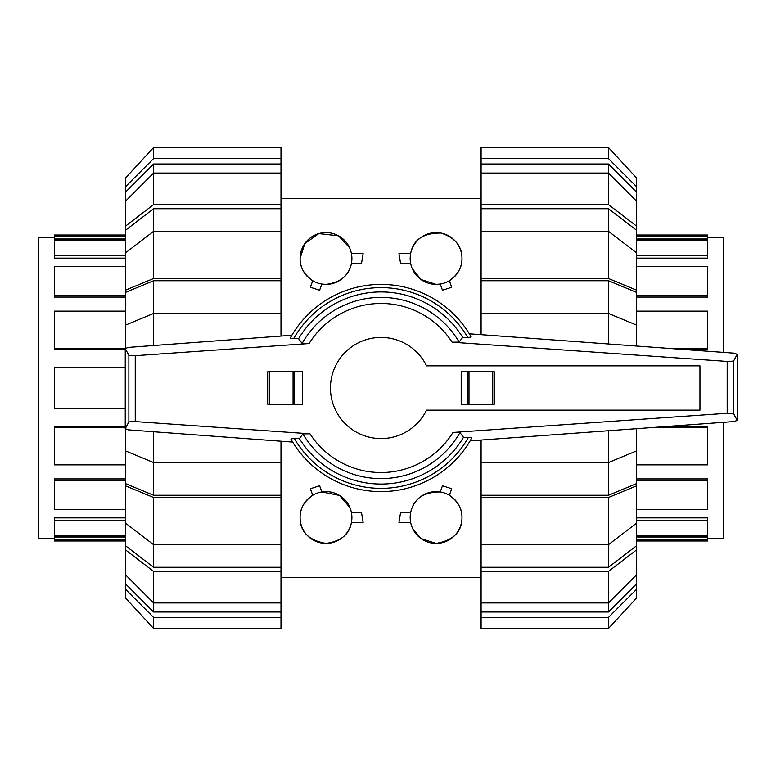 <?xml version="1.0" encoding="UTF-8"?>
<svg xmlns="http://www.w3.org/2000/svg" width="776" height="776" viewBox="0 0 776 776"><rect width="100%" height="100%" fill="white"/><g stroke="black" fill="none" stroke-linecap="round" stroke-linejoin="round"><path stroke-width="1.16" d="M330.44 388A50.605 50.605 0 0 0 426.538 410.135L699.962 410.135L699.962 365.865L426.538 365.865A50.605 50.605 0 0 0 330.44 388M494.36 404.189L494.36 371.811L494.36 404.189L461.196 404.189L461.196 371.811L467.511 371.811L467.511 404.189M290.951 439.187L292.668 442.087L128.234 429.865L125.246 428.711L128.874 421.892L135.247 421.591L309.973 433.803L302.912 433.9L299.4 438.634L294.376 438.634A100.376 100.376 0 0 0 468.462 437.305L463.495 437.305L459.935 432.571L452.951 432.465L727.199 413.288L733.582 413.598L737.2 420.417L734.164 421.552L470.149 440.855L471.866 437.858A103.615 103.615 0 0 1 290.951 439.187M295.035 438.644C291.825 438.615 290.534 438.857 291.184 439.371M128.234 347.405L291.863 335.251L290.214 338.142A103.615 103.615 0 0 1 471.119 336.813L469.344 333.806L734.164 353.167L737.2 354.312L733.582 361.121L727.199 361.432L452.107 342.197L459.169 342.1L462.68 337.366L467.705 337.366A100.376 100.376 0 0 0 293.609 338.695L298.585 338.695L302.145 343.428L309.129 343.535L135.247 355.689L128.874 355.379L125.246 348.56L128.234 347.405M467.045 337.356C470.256 337.385 471.536 337.143 470.896 336.629M294.57 404.189L302.591 404.189L302.591 371.811L267.71 371.811L267.71 404.189L294.57 404.189L294.57 371.811M267.71 404.189L267.71 371.811M494.36 371.811L467.511 371.811M290.437 337.958C289.797 338.472 291.078 338.714 294.279 338.685M125.246 348.56L125.246 428.711M128.874 355.379L128.874 421.892M471.633 438.042C472.283 437.528 471.003 437.286 467.802 437.315M733.582 361.121L733.582 413.598M737.2 354.312L737.2 420.417M299.4 438.634A96.069 96.069 0 0 0 463.495 437.305M459.169 342.1A90.617 90.617 0 0 0 302.145 343.428M462.68 337.366A96.069 96.069 0 0 0 298.585 338.695M302.912 433.9A90.617 90.617 0 0 0 459.935 432.571M707.731 237.601L723.28 237.601L723.28 352.372M723.28 422.348L723.28 538.398L707.731 538.398M636.504 258.136L707.731 258.136L707.731 240.114L636.504 240.114M636.504 297.062L707.731 297.062L707.731 266.362L636.504 266.362M688.409 349.821L707.731 349.821L707.731 311.127L636.504 311.127M670.959 426.179L707.731 426.179L707.731 464.873L636.504 464.873M636.504 478.938L707.731 478.938L707.731 509.638L636.504 509.638M636.504 517.864L707.731 517.864L707.731 535.886L636.504 535.886M636.504 537.011L707.731 537.011L707.731 540.988L636.504 540.988M636.504 238.989L707.731 238.989L707.731 235.012L636.504 235.012M636.504 255.731L707.731 255.731M636.504 295.21L707.731 295.21M674.732 348.822L707.731 348.822M657.282 427.178L707.731 427.178M636.504 480.79L707.731 480.79M636.504 520.269L707.731 520.269M636.504 539.621L707.731 539.621M636.504 236.379L707.731 236.379M54.339 538.398L38.8 538.398L38.8 237.601L54.339 237.601M125.576 517.864L54.339 517.864L54.339 535.886L125.576 535.886M125.576 478.938L54.339 478.938L54.339 509.638L125.576 509.638M125.246 426.179L54.339 426.179L54.339 464.873L125.576 464.873M125.246 349.821L54.339 349.821L54.339 311.127L125.576 311.127M125.576 297.062L54.339 297.062L54.339 266.362L125.576 266.362M125.576 258.136L54.339 258.136L54.339 240.114L125.576 240.114M125.576 238.989L54.339 238.989L54.339 235.012L125.576 235.012M125.576 537.011L54.339 537.011L54.339 540.988L125.576 540.988M125.576 520.269L54.339 520.269M125.576 480.79L54.339 480.79M125.246 427.178L54.339 427.178M125.246 408.399L54.339 408.399L54.339 367.601L125.246 367.601M125.246 348.822L54.339 348.822M125.576 295.21L54.339 295.21M125.576 255.731L54.339 255.731M125.576 236.379L54.339 236.379M125.576 539.621L54.339 539.621M608.5 280.737L636.504 292.368L636.504 325.066L608.5 313.446L608.5 280.737L481.091 280.737L481.091 278.506L608.5 278.506L636.504 290.127L636.504 292.368M636.504 450.934L636.504 483.632L608.5 495.263L608.5 462.554L636.504 450.934L636.504 428.701M608.5 208.725L636.504 230.21L636.504 252.811L608.5 231.326L608.5 208.725L481.091 208.725L481.091 204.583L608.5 204.583L636.504 226.068L636.504 230.21M636.504 523.189L636.504 545.79L608.5 567.275L608.5 544.674L636.504 523.189L636.504 485.873L608.5 497.494L481.091 497.494L481.091 462.554L608.5 462.554L608.5 430.748M608.5 163.998L636.504 192.07L636.504 201.129L608.5 173.067L608.5 163.998L481.091 163.998L481.091 147.527L608.5 147.527L636.504 177.908L636.504 192.07M608.5 612.002L481.091 612.002L481.091 602.933L608.5 602.933L636.504 574.87L636.504 583.93L608.5 612.002L608.5 571.417L481.091 571.417L481.091 544.674L608.5 544.674L608.5 497.494M608.5 343.981L608.5 313.446L481.091 313.446L481.091 280.737M608.5 495.263L481.091 495.263M608.5 278.506L608.5 231.326L481.091 231.326L481.091 208.725M608.5 567.275L481.091 567.275M608.5 204.583L608.5 173.067L481.091 173.067L481.091 163.998M481.091 334.66L481.091 313.446M636.504 346.028L636.504 325.066M636.504 290.127L636.504 252.811M481.091 278.506L481.091 231.326M481.091 204.583L481.091 173.067M636.504 226.068L636.504 201.129M481.091 158.595L608.5 158.595L608.5 147.527M608.5 158.595L636.504 186.657M608.5 617.405L608.5 628.473L481.091 628.473L608.5 628.473L636.504 598.092L636.504 589.343L608.5 617.405L481.091 617.405L481.091 612.002M481.091 628.473L481.091 617.405M636.504 583.93L636.504 589.343M636.504 545.79L636.504 549.932L608.5 571.417M481.091 602.933L481.091 571.417M636.504 574.87L636.504 549.932M481.091 544.674L481.091 497.494M636.504 483.632L636.504 485.873M481.091 462.554L481.091 440.06M153.58 495.263L125.576 483.632L125.576 450.934L153.58 462.554L153.58 495.263L280.99 495.263L280.99 497.494L153.58 497.494L125.576 485.873L125.576 483.632M125.576 325.066L125.576 292.368L153.58 280.737L153.58 313.446L125.576 325.066L125.576 347.852M153.58 567.275L125.576 545.79L125.576 523.189L153.58 544.674L153.58 567.275L280.99 567.275L280.99 571.417L153.58 571.417L125.576 549.932L125.576 545.79M125.576 252.811L125.576 230.21L153.58 208.725L153.58 231.326L125.576 252.811L125.576 290.127L153.58 278.506L280.99 278.506L280.99 313.446L153.58 313.446L153.58 345.524M153.58 612.002L125.576 583.93L125.576 574.87L153.58 602.933L153.58 612.002L280.99 612.002L280.99 628.473L153.58 628.473L125.576 598.092L125.576 583.93M153.58 163.998L280.99 163.998L280.99 173.067L153.58 173.067L125.576 201.129L125.576 192.07L153.58 163.998L153.58 204.583L280.99 204.583L280.99 231.326L153.58 231.326L153.58 278.506M153.58 431.747L153.58 462.554L280.99 462.554L280.99 495.263M153.58 280.737L280.99 280.737M153.58 497.494L153.58 544.674L280.99 544.674L280.99 567.275M153.58 208.725L280.99 208.725M153.58 571.417L153.58 602.933L280.99 602.933L280.99 612.002M280.99 441.214L280.99 462.554M125.576 429.419L125.576 450.934M125.576 485.873L125.576 523.189M280.99 497.494L280.99 544.674M280.99 571.417L280.99 602.933M125.576 549.932L125.576 574.87M280.99 617.405L153.58 617.405L153.58 628.473M153.58 617.405L125.576 589.343M153.58 158.595L153.58 147.527L280.99 147.527L153.58 147.527L125.576 177.908L125.576 186.657L153.58 158.595L280.99 158.595L280.99 163.998M280.99 147.527L280.99 158.595M125.576 192.07L125.576 186.657M125.576 230.21L125.576 226.068L153.58 204.583M280.99 173.067L280.99 204.583M125.576 201.129L125.576 226.068M280.99 231.326L280.99 278.506M125.576 292.368L125.576 290.127M280.99 313.446L280.99 336.056M412.522 528.281L420.902 538.505L436.083 543.413C453.426 540.397 462.06 531.764 461.982 517.514C462.186 508.813 457.976 501.403 449.352 495.263L451.719 488.754L442.475 485.747L440.225 491.945C423.395 491.974 413.54 498.871 410.64 512.655L400.552 512.655L398.932 522.374L410.64 522.374M461.982 517.514A25.899 25.899 0 0 0 436.083 491.615A25.899 25.899 0 0 0 410.184 517.514A25.899 25.899 0 0 0 436.083 543.413A25.899 25.899 0 0 0 461.982 517.514M349.908 507.543L339.51 495.418L321.856 491.945L319.605 485.747L310.361 488.754L312.728 495.263C304.105 501.403 299.895 508.813 300.089 517.514C300.021 531.764 308.654 540.397 325.998 543.413C341.062 541.241 349.549 534.227 351.441 522.374L363.139 522.374L361.519 512.655L351.441 512.655M351.897 517.514A25.899 25.899 0 0 0 325.998 491.615A25.899 25.899 0 0 0 300.089 517.514A25.899 25.899 0 0 0 325.998 543.413A25.899 25.899 0 0 0 351.897 517.514M349.559 247.719L338.501 235.807L318.81 233.605L304.803 243.586L300.089 258.486C299.895 267.186 304.105 274.597 312.728 280.737L310.361 287.246L319.605 290.253L321.856 284.055L325.998 284.385C340.712 282.386 349.2 275.373 351.441 263.345L361.519 263.345L363.139 253.626L351.441 253.626M300.089 258.486A25.899 25.899 0 0 0 325.998 284.385A25.899 25.899 0 0 0 351.897 258.486A25.899 25.899 0 0 0 325.998 232.587A25.899 25.899 0 0 0 300.089 258.486M412.172 268.457L420.912 279.476L436.083 284.385L440.225 284.055L442.475 290.253L451.719 287.246L449.352 280.737C457.976 274.597 462.186 267.186 461.982 258.486C462.069 246.128 455.075 237.65 440.991 233.052C423.162 232.965 413.045 239.823 410.64 253.626L398.932 253.626L400.552 263.345L410.64 263.345M410.184 258.486A25.899 25.899 0 0 0 436.083 284.385A25.899 25.899 0 0 0 461.982 258.486A25.899 25.899 0 0 0 436.083 232.587A25.899 25.899 0 0 0 410.184 258.486M269.33 404.189L269.33 371.811M293.076 404.189L293.076 371.811M492.741 371.811L492.741 404.189M468.995 371.811L468.995 404.189M727.199 361.432L727.199 413.288M135.247 355.689L135.247 421.591M471.119 336.813A103.615 103.615 0 0 0 290.214 338.142M452.107 342.197A84.555 84.555 0 0 0 309.129 343.535M309.973 433.803A84.555 84.555 0 0 0 452.951 432.465M280.99 198.588L481.091 198.588M280.99 577.412L481.091 577.412"/></g></svg>

